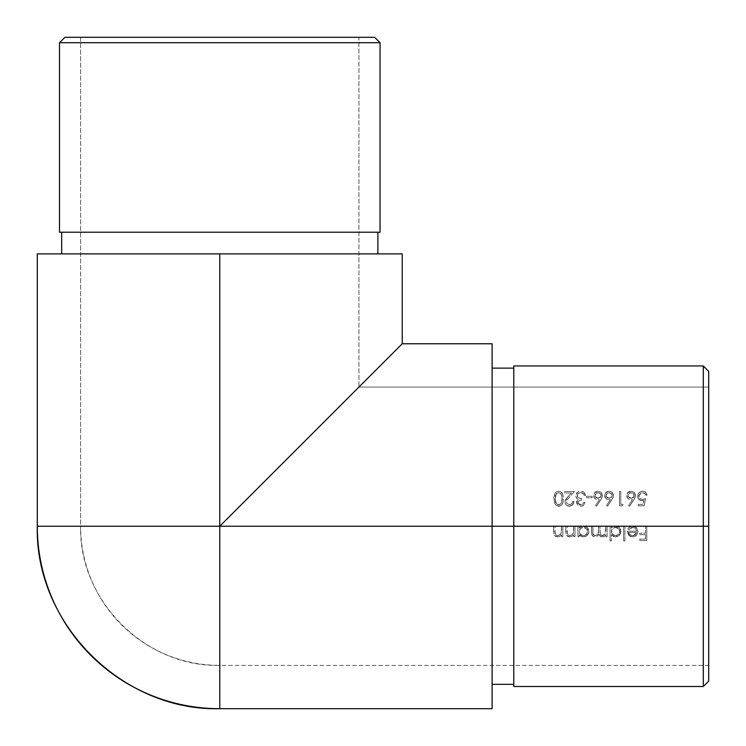 <?xml version="1.0" encoding="UTF-8"?>
<svg xmlns="http://www.w3.org/2000/svg" width="746" height="746" viewBox="0 0 746 746"><rect width="100%" height="100%" fill="white"/><g stroke="black" fill="none" stroke-linecap="round" stroke-linejoin="round"><path stroke-width="0.56" stroke-dasharray="3.73 2.8" d="M703.282 526.228L708.7 526.228L708.7 681.089L708.7 371.377L708.7 665.385L219.772 665.385L219.772 526.228L80.615 526.228L80.615 37.3L358.919 37.3L358.919 387.081L219.772 526.228L358.919 387.081L708.7 387.081L358.919 387.081L219.772 526.228L219.772 665.385L708.7 665.385L708.7 387.081L708.7 553.383L708.7 526.228L703.282 526.228L703.282 686.497L703.282 526.228L513.78 526.228L703.282 526.228L703.282 365.96L703.282 526.228M61.666 253.882L402.234 253.882L61.666 253.882M377.877 232.22L59.503 232.22L377.877 232.22M513.78 371.163L513.78 686.497L513.78 526.228L513.78 684.334L513.78 526.228L492.118 526.228L513.78 526.228L513.78 365.96L513.78 684.334L513.78 368.888M492.118 526.228L492.118 708.7L492.118 526.228L219.772 526.228L492.118 526.228L492.118 368.123L492.118 526.228M631.153 491.157L634.259 492.435L635.452 496.081L634.492 498.71L635.489 495.521L635.005 497.694L629.615 506.217L634.753 498.216L635.415 494.682L634.268 492.444L631.592 491.176L629.428 491.483L626.985 493.852L626.743 496.37L627.88 498.542L630.072 499.717L632.412 499.652L628.626 505.443L629.615 506.217L633.886 499.68L629.615 506.217L628.626 505.443L629.615 506.217L628.626 505.443L632.412 499.652L628.626 505.443L632.412 499.652L628.533 499.083L626.976 497.172L627.88 498.542L626.677 495.549L626.966 497.162L626.677 495.549L627.647 492.752L631.153 491.157L627.955 492.416L626.743 494.691L627.945 492.425L629.419 491.483L632.692 491.428M609.109 491.157L612.214 492.435L613.417 496.081L612.261 499.037L613.454 495.521L612.96 497.694L607.57 506.217L612.718 498.216L613.371 494.682L612.233 492.444L609.109 491.157L605.911 492.416L604.708 494.682L604.931 497.162L605.845 498.542L608.037 499.717L610.368 499.652L606.582 505.443L607.57 506.217L611.851 499.68L607.57 506.217L606.582 505.443L607.57 506.217L606.582 505.443L610.368 499.652L606.582 505.443L610.368 499.652L606.498 499.083L604.931 497.172L605.845 498.542L604.633 495.549L604.931 497.162L604.633 495.549L605.603 492.752L609.109 491.157L605.911 492.416L604.708 494.682L605.911 492.425L607.375 491.483L610.657 491.428M592.147 497.768L592.147 496.304L586.636 496.304L586.636 497.768L592.147 497.768L592.147 496.304L592.147 497.768L586.636 497.768L592.147 497.768L586.636 497.768L586.636 496.304L586.636 497.768L586.636 496.304L592.147 496.304L586.636 496.304L592.147 496.304L592.147 497.768M569.683 504.734L566.792 503.494L566.503 500.557L574.513 491.521L564.778 491.521L564.778 492.994L571.445 492.994L566.839 497.946L565.02 501.209L565.272 503.606L566.205 505.005L569.291 506.217L572.639 504.818L573.963 501.443L572.676 501.443L571.725 503.792L569.357 504.753L571.716 503.802L570.643 504.52L571.716 503.802L572.676 501.443L571.725 503.792L572.676 501.443L573.963 501.443L572.676 501.443L573.963 501.443L573.627 503.242L572.639 504.809L573.963 501.443L573.04 504.333L571.119 505.872L572.639 504.818L569.291 506.217L571.119 505.872L568.443 506.152L566.214 505.014L567.613 505.937L565.776 504.492L565.039 502.804L565.384 500.016L567.865 496.817L565.02 501.209L565.897 499.149L571.445 492.994L567.865 496.817L571.445 492.994L564.778 492.994L571.445 492.994L564.778 492.994L564.778 491.521L564.778 492.994L564.778 491.521L574.513 491.521L564.778 491.521L574.513 491.521L566.503 500.566L566.792 503.494L569.683 504.734M646.782 540.561L646.782 526.228L645.495 526.228L645.495 533.213L639.807 533.213L639.807 534.677L645.495 534.677L645.495 539.088L639.807 539.088L639.807 540.561L646.782 540.561L646.782 526.228L646.782 540.561L639.807 540.561L646.782 540.561L639.807 540.561L639.807 539.088L639.807 540.561L639.807 539.088L645.495 539.088L639.807 539.088L645.495 539.088L645.495 534.677L645.495 539.088L645.495 534.677L639.807 534.677L645.495 534.677L639.807 534.677L639.807 533.213L639.807 534.677L639.807 533.213L645.495 533.213L639.807 533.213L645.495 533.213L645.495 526.228L645.495 533.213L645.495 526.228L646.782 526.228L645.495 526.228L646.782 526.228L646.782 540.561M624.934 540.925L624.934 526.228L623.647 526.228L623.647 540.925L624.934 540.925L624.934 526.228L624.934 540.925L623.647 540.925L624.934 540.925L623.647 540.925L623.647 526.228L623.647 540.925L623.647 526.228L624.934 526.228L623.647 526.228L624.934 526.228L624.934 540.925M607.113 536.7L607.113 526.228L605.827 526.228L605.23 533.94L602.442 535.6L601.136 535.264L600.138 533.94L599.952 526.228L598.665 526.228L598.152 533.782L596.968 535.096L595.271 535.6L593.005 534.136L592.79 526.228L591.503 526.228L591.783 534.49L592.762 536.048L595.047 536.887L597.313 536.169L598.889 534.35L601.099 536.71L603.868 536.579L605.827 534.882L605.827 536.7L607.113 536.7L607.113 526.228L607.113 536.7L605.827 536.7L607.113 536.7L605.827 536.7L605.827 534.882L605.827 536.7L605.827 534.882L604.372 536.355L605.827 534.882L604.372 536.355L602.218 536.887L603.859 536.579L602.218 536.887L600.11 536.206L601.108 536.71L598.889 534.35L600.092 536.197L598.889 534.35L597.322 536.169L598.889 534.35L597.322 536.169L595.653 536.84L593.378 536.477L592.138 535.292L595.047 536.887L594.068 536.756L592.138 535.292L591.606 533.642L592.128 535.283L591.503 531.898L591.503 526.228L591.503 531.898L591.503 526.228L592.79 526.228L591.503 526.228L592.79 526.228L593.126 534.416L592.79 531.907L593.005 534.127L594.03 535.311L593.135 534.425L594.627 535.535L596.959 535.106L598.152 533.8L598.665 530.303L598.152 533.782L596.968 535.096L595.271 535.6L596.959 535.106L598.152 533.8L598.665 526.228L598.665 530.303L598.665 526.228L599.952 526.228L598.665 526.228L599.952 526.228L600.241 534.239L601.127 535.255L600.25 534.257L599.952 531.553L600.241 534.239L602.442 535.6L601.136 535.264L604.055 535.143L605.23 533.94L603.281 535.479L605.556 533.157L605.827 526.228L605.827 530.639L605.827 526.228L607.113 526.228L605.827 526.228L607.113 526.228L607.113 536.7M574.97 536.7L574.97 526.228L573.683 526.228L573.282 533.399L572.173 534.807L569.925 535.6L568.172 535.096L567.361 533.987L567.072 526.228L565.785 526.228L566.102 534.369L567.212 536.02L569.702 536.887L571.949 536.346L573.683 534.807L573.683 536.7L574.97 536.7L574.97 526.228L574.97 536.7L573.683 536.7L574.97 536.7L573.683 536.7L573.683 534.807L573.683 536.7L573.683 534.807L571.958 536.346L573.683 534.807L571.958 536.346L569.702 536.887L570.867 536.756L567.883 536.467L566.503 535.218L569.702 536.887L566.503 535.218L565.785 531.581L565.785 526.228L565.785 531.581L565.785 526.228L567.072 526.228L565.785 526.228L567.072 526.228L567.165 533.185L568.163 535.096L567.557 534.397L569.459 535.572L572.163 534.817L573.487 532.821L572.173 534.807L569.925 535.6L572.163 534.817L573.282 533.399L573.683 526.228L573.683 530.014L573.683 526.228L574.97 526.228L573.683 526.228L574.97 526.228L574.97 536.7M562.848 536.7L562.848 526.228L561.561 526.228L561.16 533.399L560.05 534.807L557.803 535.6L556.05 535.096L555.238 533.987L554.949 526.228L553.663 526.228L553.98 534.369L555.089 536.02L557.579 536.887L559.826 536.346L561.561 534.807L561.561 536.7L562.848 536.7L562.848 526.228L562.848 536.7L561.561 536.7L562.848 536.7L561.561 536.7L561.561 534.807L561.561 536.7L561.561 534.807L559.836 536.346L561.561 534.807L559.836 536.346L557.579 536.887L558.745 536.756L555.761 536.467L554.381 535.218L557.579 536.887L554.381 535.218L553.663 531.581L553.663 526.228L553.663 531.581L553.663 526.228L554.949 526.228L553.663 526.228L554.949 526.228L555.043 533.185L556.04 535.096L555.434 534.397L557.337 535.572L560.041 534.817L561.365 532.821L560.05 534.807L557.803 535.6L560.041 534.817L561.16 533.399L561.561 526.228L561.561 530.014L561.561 526.228L562.848 526.228L561.561 526.228L562.848 526.228L562.848 536.7M577.908 536.7L579.194 536.7L579.194 534.761L582.197 536.756L585.526 536.495L588.519 533.586L588.93 531.497L588.025 528.466L585.573 526.443L582.253 526.163L579.194 528.037L579.194 526.228L577.908 526.228L577.908 536.7L579.194 536.7L577.908 536.7L577.908 526.228L577.908 536.7L577.908 526.228L579.194 526.228L577.908 526.228L579.194 526.228L579.194 528.037L579.194 526.228L579.194 528.037L582.859 526.079L587.335 527.636L583.475 526.051L587.335 527.636L588.93 531.497L587.335 527.646L588.529 529.39L588.836 532.56L587.298 535.32L588.519 533.586L585.526 536.495L587.298 535.32L584.5 536.794L581.041 536.365L582.812 536.85L579.194 534.761L581.041 536.365L579.194 534.761L579.194 536.7L579.194 534.761L579.194 536.7L577.908 536.7M610.051 540.925L611.338 540.925L611.338 534.677L613.175 536.318L616.112 536.859L619.432 535.32L620.653 533.586L620.672 529.399L617.716 526.443L614.396 526.163L611.338 528.037L611.338 526.228L610.051 526.228L610.051 540.925L611.338 540.925L610.051 540.925L610.051 526.228L610.051 540.925L610.051 526.228L611.338 526.228L610.051 526.228L611.338 526.228L611.338 528.037L611.338 526.228L611.338 528.037L615.002 526.079L619.469 527.636L615.618 526.051L617.707 526.443L619.469 527.636L621.073 531.497L619.478 527.646L621.073 531.497L619.441 535.32L615.571 536.887L617.66 536.495L620.653 533.586L617.669 536.495L615.571 536.887L613.175 536.318L614.956 536.85L611.338 534.677L613.175 536.318L611.338 534.677L611.338 540.925L611.338 534.677L611.338 540.925L610.051 540.925M632.515 527.347L635.592 528.448L636.683 531.189L627.321 531.189L628.85 535.292L632.673 536.887L636.375 535.376L637.97 531.441L636.487 527.599L634.771 526.406L631.965 526.089L629.857 526.769L627.871 528.933L629.009 529.539L630.612 527.898L632.515 527.347L630.631 527.898L629.009 529.539L632.86 527.329L629.009 529.539L627.871 528.933L629.009 529.539L627.871 528.933L629.848 526.779L628.701 527.72L631.955 526.089L636.478 527.59L633.746 526.126L636.478 527.59L637.97 531.441L636.487 527.599L637.97 531.441L636.767 534.929L637.951 531.907L637.037 534.546L634.958 536.402L636.767 534.929L633.261 536.859L630.305 536.374L632.673 536.887L630.305 536.374L628.458 534.826L629.288 535.712L627.321 531.189L628.458 534.826L627.321 531.189L636.683 531.189L627.321 531.189L636.683 531.189L635.592 528.448L636.683 531.189L635.592 528.448L632.533 527.347M559.024 491.166L556.656 491.67L555.35 492.742L553.793 497.423L554.67 503.569L556.292 505.48L558.381 506.208L561.085 505.48L563.109 502.384L563.463 497.433L562.67 493.824L561.104 491.903L558.707 491.157L561.095 491.903L559.966 491.344L562.67 493.824L561.104 491.903L562.67 493.824L563.463 497.442L563.109 502.366L561.095 505.471L562.68 503.559L561.095 505.471L558.707 506.217L559.966 506.03L556.302 505.49L554.67 503.569L556.292 505.48L558.707 506.217L556.302 505.49L554.67 503.569L553.793 497.433L554.67 493.805L556.283 491.903L555.35 492.752L556.647 491.679L559.024 491.166M585.535 495.381L584.249 495.381L583.829 494.309L584.249 495.381L585.535 495.381L584.249 495.381L583.13 493.404L582.001 492.808L583.829 494.309L581.376 492.668L578.243 493.395L579.409 492.798L577.395 494.393L578.234 493.404L577.106 495.325L577.497 497.05L577.395 494.402L577.087 495.661L577.861 497.526L581.488 498.692L581.488 500.156L579.148 500.65L581.488 500.156L581.488 498.692L579.996 498.533L581.488 498.692L581.488 500.156L579.148 500.65L577.917 501.909L578.085 503.466L578.197 501.387L578.085 503.466L579.689 504.622L580.696 504.753L578.085 503.466L581.199 504.716L578.784 504.193L577.917 501.918L579.148 500.659L581.488 500.156L581.488 498.692L577.898 497.554L577.115 496.025L577.395 494.402L579.409 492.798L581.05 492.64L583.13 493.404L584.249 495.381L585.442 494.962L584.006 492.332L581.647 491.222L578.877 491.474L576.658 493.153L575.809 496.118L576.416 497.983L578.206 499.55L576.555 502.058L577.833 505.201L579.94 506.152L582.225 505.965L583.54 505.173L584.985 502.543L583.698 502.543L582.579 504.156L580.696 504.753L582.57 504.165L583.698 502.543L582.579 504.156L583.698 502.543L584.985 502.543L583.698 502.543L584.985 502.543L583.54 505.173L584.985 502.543L583.54 505.173L581.106 506.208L578.476 505.639L576.621 503.27L576.742 501.275L578.206 499.55L576.537 502.496L578.206 499.55L576.658 498.328L575.809 496.118L577.264 492.444L576.192 493.964L578.877 491.474L577.264 492.444L579.801 491.232L582.495 491.437L583.997 492.332L585.535 495.381L583.95 492.285L581.311 491.185M598.087 491.157L601.201 492.435L602.395 496.081L601.435 498.71L602.432 495.521L601.947 497.694L596.548 506.217L601.696 498.216L602.358 494.682L601.211 492.444L598.087 491.157L594.898 492.416L593.685 494.682L593.909 497.162L594.823 498.542L597.014 499.717L599.346 499.652L595.56 505.443L596.548 506.217L600.828 499.68L596.548 506.217L595.56 505.443L596.548 506.217L595.56 505.443L599.346 499.652L595.56 505.443L599.346 499.652L595.476 499.083L593.909 497.172L594.823 498.542L593.611 495.549L593.909 497.162L593.611 495.549L594.59 492.752L598.087 491.157L594.898 492.416L593.685 494.682L594.888 492.425L596.362 491.483L599.635 491.428M622.164 505.853L623.003 504.38L620.793 504.38L620.793 491.521L619.506 491.521L619.506 505.853L622.164 505.853L623.003 504.38L622.164 505.853L619.506 505.853L622.164 505.853L619.506 505.853L619.506 491.521L619.506 505.853L619.506 491.521L620.793 491.521L619.506 491.521L620.793 491.521L620.793 504.38L620.793 491.521L620.793 504.38L623.003 504.38L620.793 504.38L623.003 504.38L622.164 505.853M642.688 491.157L639.359 492.332L637.69 496.202L638.912 499.512L640.394 500.557L637.979 497.983L638.035 494.272L639.061 492.612L640.711 491.511L643.509 491.222L645.038 491.819L646.623 493.647L645.682 492.332L647.062 495.195L645.775 495.195L645.411 494.169L645.775 495.195L647.062 495.195L646.623 493.656L647.062 495.195L645.775 495.195L644.693 493.33L641.896 492.696L643.798 492.836L645.411 494.16L643.714 492.808L641.206 492.901L639.042 495.549L639.21 497.526L639.229 494.878L639.21 497.526L640.506 498.971L642.838 499.41L644.05 499.195L641.131 499.242L639.984 498.598L642.437 499.419L645.588 498.692L644.124 505.853L645.588 498.692L644.05 499.195L645.588 498.692L644.124 505.853L638.24 505.853L644.124 505.853L645.588 498.692L642.437 499.419L639.984 498.598L638.977 496.258L640.012 493.703L643.173 492.677L645.103 493.712L645.775 495.195L647.062 495.195L645.682 492.332L644.32 491.446L641.691 491.241L639.07 492.602L637.755 495.363L637.97 497.964L640.394 500.557L643.891 500.613L643.117 504.38L638.24 504.38L638.24 505.853L644.124 505.853L638.24 505.853L638.24 504.38L638.24 505.853L638.24 504.38L643.117 504.38L638.24 504.38L643.117 504.38L643.891 500.613L643.117 504.38L643.891 500.613L643.052 500.818L643.891 500.613M37.3 253.882L219.772 253.882L219.772 708.7L219.772 526.228L402.234 343.766L219.772 526.228L37.3 526.228L219.772 526.228L219.772 253.882L37.3 253.882M80.615 526.228L219.772 526.228L219.772 665.385A139.157 139.157 0 0 1 80.615 526.228C78.703 600.586 145.414 667.297 219.772 665.385L219.772 526.228L80.615 526.228L219.772 526.228L358.919 387.081L358.919 37.3L80.615 37.3L80.615 526.228M708.7 665.385L708.7 553.383L708.7 665.385M374.623 37.3L64.911 37.3L374.623 37.3M358.919 37.3L80.615 37.3L358.919 37.3M59.503 42.718L380.04 42.718L59.503 42.718M583.419 535.6L580.425 534.416L579.194 531.441L579.493 533.054L581.787 535.311L583.419 535.6L586.384 534.425L583.419 535.6L586.384 534.425L587.643 531.478L586.393 528.541L587.643 531.478L586.393 534.416L587.587 532.187L587.307 529.884L586.393 528.541L583.428 527.329L580.435 528.485L583.428 527.329L586.384 528.532L584.249 527.413L581.824 527.627L580.435 528.485L579.194 531.441L580.425 528.494L579.269 530.62L579.493 533.054L581.059 534.929L583.419 535.6L581.069 534.938L579.493 533.064L579.502 529.837L580.425 528.494L582.607 527.403L586.384 528.532L587.559 530.658L587.214 533.287L585.023 535.302L583.419 535.6M615.553 535.6L612.569 534.416L611.338 531.441L611.636 533.054L613.93 535.311L615.553 535.6L618.527 534.425L615.553 535.6L618.527 534.425L619.786 531.478L618.537 528.541L619.786 531.478L619.45 533.073L619.758 531.068L619.059 529.175L615.571 527.329L612.569 528.485L615.571 527.329L618.527 528.532L616.392 527.413L613.967 527.627L612.569 528.485L611.338 531.441L612.559 528.494L611.412 530.62L611.636 533.054L613.193 534.929L615.553 535.6L613.212 534.938L611.636 533.064L611.636 529.837L612.559 528.494L614.741 527.403L618.527 528.532L619.702 530.658L619.357 533.287L617.166 535.302L615.553 535.6M628.598 532.476L636.552 532.476L628.598 532.476L630.016 534.761L632.608 535.6L634.044 535.358L630.034 534.77L629.111 533.763L630.603 535.124L633.335 535.544L635.303 534.621L636.552 532.476L634.044 535.358L635.732 534.164L636.552 532.476L628.598 532.476L636.552 532.476L635.303 534.621L632.608 535.6L630.034 534.77L628.598 532.476M562.204 498.692L561.663 502.543L560.488 504.11L558.661 504.753L560.507 504.1L561.663 502.534L562.111 496.752L562.204 498.692L561.682 494.868L560.526 493.293L561.962 495.773L561.206 494.001L559.64 492.798L560.507 493.283L558.316 492.649L556.497 493.554L555.043 498.692L555.667 502.506L555.043 498.692L555.583 495.083L556.712 493.358L558.129 492.677L556.031 494.141L555.164 496.864L555.276 501.256L557.672 504.576L556.824 504.1L555.667 502.515L557.812 504.622L560.507 504.1L561.831 502.077L562.204 498.692L561.831 502.086L560.488 504.11L558.26 504.716L556.264 503.541L555.043 498.692L555.444 495.521L556.488 493.563L558.661 492.63L560.88 493.61L561.99 495.903L562.204 498.692M584.705 493.171L585.433 494.924M602.432 495.521L601.173 492.407L598.646 491.185M598.133 498.319L595.905 497.535L594.898 495.465L595.159 496.622L596.94 498.132L600.269 497.526L599.29 498.132L600.922 496.594L600.903 494.346L600.194 493.423L601.145 495.465L600.269 497.526L601.09 496.043L600.903 494.346L599.821 493.143L598.022 492.63L599.187 492.826L596.324 493.078L594.898 495.465L595.149 494.346L595.159 496.622L598.133 498.319L595.159 496.612L595.149 494.346L597.425 492.677L600.185 493.423L601.08 494.887L600.931 496.584L598.133 498.319M613.454 495.521L612.186 492.407L609.659 491.185M609.156 498.319L606.927 497.535L605.92 495.465L606.181 496.622L607.962 498.132L610.303 498.142L609.156 498.319L611.944 496.594L611.291 497.526L612.168 495.465L611.216 493.423L611.916 494.337L611.944 496.584L611.617 493.852L609.044 492.63L610.209 492.826L607.347 493.078L605.92 495.465L606.162 494.346L606.181 496.622L609.156 498.319L606.181 496.612L606.162 494.346L608.447 492.677L611.207 493.423L612.102 494.887L611.944 496.584L609.156 498.319M635.489 495.521L634.231 492.407L631.703 491.185M631.191 498.319L628.962 497.535L627.964 495.465L628.216 496.622L630.006 498.132L632.338 498.142L631.191 498.319L633.988 496.594L633.335 497.526L632.347 498.132L633.988 496.594L633.96 494.346L633.251 493.423L633.96 494.337L633.988 496.584L633.652 493.852L631.079 492.63L632.244 492.826L629.382 493.078L627.964 495.465L628.207 494.346L628.216 496.622L631.191 498.319L628.216 496.612L628.207 494.346L630.491 492.677L633.251 493.423L634.147 494.887L633.988 496.584L631.191 498.319M642.203 500.892L638.912 499.522L637.765 497.106L638.035 494.281"/><path stroke-width="1.12" d="M380.04 42.718L374.623 37.3L64.911 37.3L59.503 42.718L380.04 42.718L59.503 42.718L59.503 232.22L380.04 232.22L380.04 42.718L380.04 232.22L59.503 232.22L59.503 42.718L64.911 37.3L374.623 37.3L380.04 42.718M513.78 686.497L513.78 365.96L513.78 526.228L492.118 526.228L703.282 526.228L703.282 686.497L703.282 526.228L513.78 526.228L513.78 686.497L703.282 686.497L708.7 681.089L708.7 526.228L703.282 526.228L703.282 365.96L703.282 526.228L708.7 526.228L708.7 681.089M377.877 253.882L377.877 232.22L377.877 253.882M61.666 232.22L61.666 253.882L61.666 232.22M402.234 253.882L37.3 253.882L37.3 526.228C34.782 623.731 122.269 711.218 219.772 708.7A182.472 182.472 0 0 1 37.3 526.228L37.3 253.882L219.772 253.882L219.772 708.7L492.118 708.7L219.772 708.7L219.772 526.228L37.3 526.228L492.118 526.228L492.118 708.7L492.118 526.228L219.772 526.228L219.772 253.882L402.234 253.882L402.234 343.766L492.118 343.766L492.118 526.228L492.118 343.766L402.234 343.766L219.772 526.228L402.234 343.766L402.234 253.882M708.7 371.377L708.7 526.228L708.7 371.377L703.282 365.96L513.78 365.96M513.78 368.888L513.78 371.163M492.118 684.334L513.78 684.334M492.118 368.123L513.78 368.123"/></g></svg>
